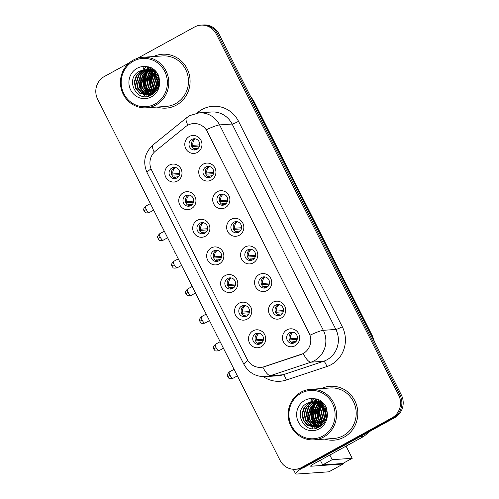 <?xml version="1.0" encoding="UTF-8"?>
<svg xmlns="http://www.w3.org/2000/svg" width="499" height="499" viewBox="0 0 499 499"><rect width="100%" height="100%" fill="white"/><g stroke="black" fill="none" stroke-linecap="round" stroke-linejoin="round"><path stroke-width="0.75" d="M191.379 208.651A9.001 8.595 86 0 1 179.752 204.839A9.001 8.595 86 0 1 183.32 192.695A9.001 8.595 86 0 1 194.941 196.506A9.001 8.595 86 0 1 191.379 208.651M185.828 195.62A5.626 5.37 -94 0 0 188.734 206.218A5.626 5.37 -94 0 0 193.512 199.082A5.626 5.37 -94 0 0 185.828 195.62M205.326 236.27A9.001 8.595 86 0 1 193.706 232.459A9.001 8.595 86 0 1 197.267 220.315A9.001 8.595 86 0 1 208.894 224.126A9.001 8.595 86 0 1 205.326 236.27M199.781 223.24A5.626 5.37 -94 0 0 202.688 233.838A5.626 5.37 -94 0 0 207.465 226.702A5.626 5.37 -94 0 0 199.781 223.24M219.279 263.89A9.001 8.595 86 0 1 207.659 260.085A9.001 8.595 86 0 1 211.22 247.941A9.001 8.595 86 0 1 222.847 251.746A9.001 8.595 86 0 1 219.279 263.89M213.734 250.86A5.626 5.37 -94 0 0 216.641 261.457A5.626 5.37 -94 0 0 221.419 254.322A5.626 5.37 -94 0 0 213.734 250.86M233.233 291.51A9.001 8.595 86 0 1 221.612 287.705A9.001 8.595 86 0 1 225.174 275.56A9.001 8.595 86 0 1 236.794 279.365A9.001 8.595 86 0 1 233.233 291.51M227.687 278.479A5.626 5.37 -94 0 0 230.594 289.077A5.626 5.37 -94 0 0 235.366 281.947A5.626 5.37 -94 0 0 227.687 278.479M247.186 319.135A9.001 8.595 86 0 1 235.559 315.324A9.001 8.595 86 0 1 239.127 303.18A9.001 8.595 86 0 1 250.748 306.991A9.001 8.595 86 0 1 247.186 319.135M241.641 306.099A5.626 5.37 -94 0 0 244.547 316.697A5.626 5.37 -94 0 0 249.319 309.567A5.626 5.37 -94 0 0 241.641 306.099M261.139 346.755A9.001 8.595 86 0 1 249.512 342.944A9.001 8.595 86 0 1 253.08 330.8A9.001 8.595 86 0 1 264.701 334.611A9.001 8.595 86 0 1 261.139 346.755M255.588 333.719A5.626 5.37 -94 0 0 258.501 344.322A5.626 5.37 -94 0 0 263.272 337.187A5.626 5.37 -94 0 0 255.588 333.719M177.426 181.031A9.001 8.595 86 0 1 165.799 177.22A9.001 8.595 86 0 1 169.367 165.075A9.001 8.595 86 0 1 180.987 168.887A9.001 8.595 86 0 1 177.426 181.031M171.881 168.001A5.626 5.37 -94 0 0 174.787 178.598A5.626 5.37 -94 0 0 179.559 171.463A5.626 5.37 -94 0 0 171.881 168.001M211.358 180.045A9.001 8.595 86 0 1 199.737 176.234A9.001 8.595 86 0 1 203.299 164.09A9.001 8.595 86 0 1 214.926 167.901A9.001 8.595 86 0 1 211.358 180.045M205.813 167.015A5.626 5.37 -94 0 0 208.719 177.613A5.626 5.37 -94 0 0 213.497 170.477A5.626 5.37 -94 0 0 205.813 167.015M225.311 207.665A9.001 8.595 86 0 1 213.691 203.854A9.001 8.595 86 0 1 217.252 191.71A9.001 8.595 86 0 1 228.873 195.521A9.001 8.595 86 0 1 225.311 207.665M219.766 194.635A5.626 5.37 -94 0 0 222.673 205.232A5.626 5.37 -94 0 0 227.444 198.097A5.626 5.37 -94 0 0 219.766 194.635M239.264 235.285A9.001 8.595 86 0 1 227.638 231.48A9.001 8.595 86 0 1 231.205 219.329A9.001 8.595 86 0 1 242.826 223.14A9.001 8.595 86 0 1 239.264 235.285M233.719 222.255A5.626 5.37 -94 0 0 236.626 232.852A5.626 5.37 -94 0 0 241.397 225.716A5.626 5.37 -94 0 0 233.719 222.255M253.218 262.904A9.001 8.595 86 0 1 241.591 259.1A9.001 8.595 86 0 1 245.159 246.955A9.001 8.595 86 0 1 256.779 250.76A9.001 8.595 86 0 1 253.218 262.904M247.666 249.874A5.626 5.37 -94 0 0 250.579 260.472A5.626 5.37 -94 0 0 255.351 253.342A5.626 5.37 -94 0 0 247.666 249.874M267.165 290.53A9.001 8.595 86 0 1 255.544 286.719A9.001 8.595 86 0 1 259.106 274.575A9.001 8.595 86 0 1 270.732 278.38A9.001 8.595 86 0 1 267.165 290.53M261.619 277.494A5.626 5.37 -94 0 0 264.526 288.091A5.626 5.37 -94 0 0 269.304 280.962A5.626 5.37 -94 0 0 261.619 277.494M281.118 318.15A9.001 8.595 86 0 1 269.497 314.339A9.001 8.595 86 0 1 273.059 302.194A9.001 8.595 86 0 1 284.686 306.006A9.001 8.595 86 0 1 281.118 318.15M275.573 305.114A5.626 5.37 -94 0 0 278.479 315.711A5.626 5.37 -94 0 0 283.257 308.582A5.626 5.37 -94 0 0 275.573 305.114M295.071 345.77A9.001 8.595 86 0 1 283.451 341.958A9.001 8.595 86 0 1 287.012 329.814A9.001 8.595 86 0 1 298.633 333.625A9.001 8.595 86 0 1 295.071 345.77M289.526 332.733A5.626 5.37 -94 0 0 292.433 343.337A5.626 5.37 -94 0 0 297.204 336.201A5.626 5.37 -94 0 0 289.526 332.733M197.404 152.426A9.001 8.595 86 0 1 185.784 148.615A9.001 8.595 86 0 1 189.346 136.47A9.001 8.595 86 0 1 200.972 140.281A9.001 8.595 86 0 1 197.404 152.426M191.859 139.396A5.626 5.37 -94 0 0 194.766 149.993A5.626 5.37 -94 0 0 199.544 142.857A5.626 5.37 -94 0 0 191.859 139.396M189.894 206A5.626 5.37 86 0 1 189.14 195.047M203.848 233.619A5.626 5.37 86 0 1 203.087 222.666M217.801 261.245A5.626 5.37 86 0 1 217.04 250.286M231.754 288.865A5.626 5.37 86 0 1 230.993 277.906M245.708 316.485A5.626 5.37 86 0 1 244.947 305.525M259.655 344.104A5.626 5.37 86 0 1 258.9 333.145M175.947 178.38A5.626 5.37 86 0 1 175.186 167.427M209.879 177.394A5.626 5.37 86 0 1 209.118 166.441M223.833 205.014A5.626 5.37 86 0 1 223.072 194.061M237.786 232.634A5.626 5.37 86 0 1 237.025 221.681M251.733 260.26A5.626 5.37 86 0 1 250.978 249.3M265.686 287.879A5.626 5.37 86 0 1 264.925 276.92M279.64 315.499A5.626 5.37 86 0 1 278.879 304.54M293.593 343.119A5.626 5.37 86 0 1 292.832 332.166M195.926 149.775A5.626 5.37 86 0 1 195.165 138.822M185.622 126.677A15.188 14.502 86 0 1 187.743 125.255A15.188 14.502 86 0 1 193.493 123.559A15.188 14.502 86 0 1 207.359 131.68L309.099 333.101A15.188 14.502 86 0 1 300.76 354.614L264.426 366.69A15.188 14.502 86 0 1 261.008 367.37A15.188 14.502 86 0 1 247.142 359.249L151.615 170.134A15.188 14.502 86 0 1 155.507 151.066L185.622 126.677M157.098 107.054A27.008 25.786 -94 0 0 166.167 108.121A27.008 25.786 -94 0 0 176.39 105.108A27.008 25.786 -94 0 0 189.084 73.877A27.008 25.786 -94 0 0 162.437 54.235A27.008 25.786 -94 0 0 153.598 56.543A27.008 25.786 -94 0 1 162.437 54.235A27.008 25.786 -94 0 1 189.084 73.877A27.008 25.786 -94 0 1 176.39 105.108A27.008 25.786 -94 0 1 166.167 108.121A27.008 25.786 -94 0 1 157.098 107.054M324.83 439.101A27.008 25.786 -94 0 0 333.893 440.162A27.008 25.786 -94 0 0 344.117 437.155A27.008 25.786 -94 0 0 356.816 405.924A27.008 25.786 -94 0 0 330.163 386.282A27.008 25.786 -94 0 0 321.325 388.584A27.008 25.786 -94 0 1 330.163 386.282L330.163 386.282A27.008 25.786 -94 0 1 356.816 405.924A27.008 25.786 -94 0 1 344.117 437.155A27.008 25.786 -94 0 1 333.893 440.162A27.008 25.786 -94 0 1 324.83 439.101M206.343 129.752L310.104 335.166A19.692 2.364 -26.8 0 1 323.352 330.307A22.505 21.488 86 0 1 314.439 360.671A22.505 21.488 86 0 1 310.989 362.174L270.508 375.635A22.505 21.488 86 0 1 265.437 376.639L277.955 375.772A22.505 21.488 -94 0 0 283.027 374.768L323.508 361.307A22.505 21.488 -94 0 0 326.957 359.804A22.505 21.488 -94 0 0 335.871 329.44L232.11 124.033A22.505 21.488 -94 0 0 211.57 112.001L199.051 112.868A22.505 21.488 86 0 1 219.591 124.9A19.692 2.364 153.2 0 0 206.343 129.752M318.063 427.612A22.505 21.488 86 0 1 317.551 426.963M316.946 426.121A22.505 21.488 86 0 1 316.123 424.836M315.73 424.144A22.505 21.488 86 0 1 313.883 419.74M312.973 410.733A22.505 21.488 86 0 1 314.033 405.625M314.345 404.745A22.505 21.488 86 0 1 315.056 403.049M315.231 402.687A22.505 21.488 86 0 1 315.511 402.132M315.748 401.689A22.505 21.488 86 0 1 315.792 401.614A22.505 21.488 86 0 1 317.426 399.1M316.616 398.913A22.505 21.488 -94 0 0 314.794 401.676A22.505 21.488 -94 0 1 316.616 398.913M314.389 402.431A22.505 21.488 -94 0 0 313.877 403.516A22.505 21.488 -94 0 1 314.389 402.431M313.64 404.059A22.505 21.488 -94 0 0 312.736 406.685A22.505 21.488 -94 0 1 313.64 404.059M312.368 408.182A22.505 21.488 -94 0 0 313.728 422.142A22.505 21.488 -94 0 1 312.368 408.182M314.308 423.401A22.505 21.488 -94 0 0 315.48 425.491A22.505 21.488 -94 0 1 314.308 423.401M315.748 425.897A22.505 21.488 -94 0 0 316.279 426.664A22.505 21.488 -94 0 1 315.748 425.897M316.896 427.481A22.505 21.488 -94 0 0 317.252 427.917A22.505 21.488 -94 0 1 316.896 427.481M150.336 95.565A22.505 21.488 86 0 1 149.825 94.922M149.213 94.074A22.505 21.488 86 0 1 148.396 92.789M148.003 92.097A22.505 21.488 86 0 1 146.157 87.693M145.246 78.692A22.505 21.488 86 0 1 146.307 73.578M146.619 72.704A22.505 21.488 86 0 1 147.33 71.008M147.504 70.64A22.505 21.488 86 0 1 147.785 70.085M148.072 69.554A22.505 21.488 86 0 1 149.7 67.053M148.889 66.872A22.505 21.488 -94 0 0 147.068 69.635A22.505 21.488 -94 0 1 148.889 66.872M146.662 70.39A22.505 21.488 -94 0 0 146.145 71.469A22.505 21.488 -94 0 1 146.662 70.39M145.914 72.012A22.505 21.488 -94 0 0 145.003 74.644A22.505 21.488 -94 0 1 145.914 72.012M144.641 76.135A22.505 21.488 -94 0 0 146.001 90.094A22.505 21.488 -94 0 1 144.641 76.135M146.575 91.354A22.505 21.488 -94 0 0 147.754 93.45A22.505 21.488 -94 0 1 146.575 91.354M148.022 93.856A22.505 21.488 -94 0 0 148.552 94.623A22.505 21.488 -94 0 1 148.022 93.856M149.17 95.434A22.505 21.488 -94 0 0 149.525 95.87A22.505 21.488 -94 0 1 149.17 95.434M129.397 62.762L104.353 76.509A16.879 16.118 -94 0 0 97.673 99.276L280.001 460.24A16.879 16.118 -94 0 0 295.408 469.266L298.078 469.079A16.879 16.118 -94 0 0 304.471 467.195L394.647 417.707L393.312 417.8A16.879 16.118 -94 0 0 399.992 395.027L217.658 34.069A16.879 16.118 -94 0 0 202.257 25.044A16.879 16.118 -94 0 1 217.658 34.069L399.992 395.027A16.879 16.118 -94 0 1 393.312 417.8L303.136 467.289L393.312 417.8L391.977 417.894A16.879 16.118 -94 0 0 398.657 395.121L216.323 34.157A16.879 16.118 -94 0 0 200.922 25.137A16.879 16.118 -94 0 0 194.529 27.015L137.568 58.277M296.743 469.172A16.879 16.118 -94 0 0 303.136 467.289A16.879 16.118 -94 0 1 296.743 469.172M196.962 113.111L198.271 112.05A28.131 26.859 86 0 1 238.528 121.313L342.283 326.72A28.131 26.859 86 0 1 331.149 364.675A28.131 26.859 86 0 1 326.833 366.553A5.626 1.622 -108.4 0 0 323.508 361.307L310.989 362.174A19.692 5.689 71.6 0 1 303.261 353.598L262.823 367.145A19.692 5.689 71.6 0 0 270.508 375.635L283.027 374.768A5.626 1.622 -108.4 0 1 286.351 380.013A28.131 26.859 86 0 1 263.428 376.689M295.408 469.266A16.879 16.118 -94 0 0 301.795 467.382L391.977 417.894M310.796 402.019L312.137 401.851A12.718 12.144 -94 0 0 310.796 402.019L307.203 403.261C291.971 410.665 304.484 435.296 318.587 427.375C324.45 424.181 327.3 419.048 327.144 411.981L326.502 408.039C324.674 403.847 321.73 400.884 317.663 399.163A22.505 21.488 -94 0 0 316.135 401.57A22.505 21.488 -94 0 0 316.06 401.707A22.505 21.488 -94 0 1 316.135 401.576A22.505 21.488 -94 0 1 317.688 399.169L313.859 398.651L311.382 401.19L321.237 405.369L324.905 412.087C325.878 418.043 323.951 422.609 319.123 425.778L314.451 427.188L307.34 425.223L303.23 420.364L302.001 413.927L304.016 407.633L308.8 403.167L312.923 401.826M315.505 402.787A22.505 21.488 -94 0 0 314.85 404.271A22.505 21.488 -94 0 1 315.505 402.787M314.57 405.026A22.505 21.488 -94 0 0 313.528 409.037A22.505 21.488 -94 0 1 314.57 405.026M313.216 412.205A22.505 21.488 -94 0 0 313.84 418.324A22.505 21.488 -94 0 1 313.216 412.205M316.322 424.58A22.505 21.488 -94 0 1 314.732 421.218A22.505 21.488 -94 0 0 316.322 424.58L312.486 412.779L315.143 404.452M316.672 425.167A22.505 21.488 -94 0 0 317.395 426.265A22.505 21.488 -94 0 1 316.672 425.167M317.875 426.926A22.505 21.488 -94 0 0 318.325 427.493A22.505 21.488 -94 0 1 317.875 426.926M149.962 67.128A22.505 21.488 -94 0 0 148.409 69.529A22.505 21.488 -94 0 0 148.334 69.667A22.505 21.488 -94 0 1 148.409 69.529A22.505 21.488 -94 0 1 149.962 67.128M147.779 70.746A22.505 21.488 -94 0 0 147.124 72.224A22.505 21.488 -94 0 1 147.779 70.746M146.843 72.979A22.505 21.488 -94 0 0 145.795 76.989A22.505 21.488 -94 0 1 146.843 72.979M145.49 80.158A22.505 21.488 -94 0 0 146.113 86.283A22.505 21.488 -94 0 1 145.49 80.158M147.005 89.178A22.505 21.488 -94 0 0 148.596 92.533A22.505 21.488 -94 0 1 147.005 89.178M148.945 93.12A22.505 21.488 -94 0 0 149.669 94.224A22.505 21.488 -94 0 1 148.945 93.12M150.149 94.879A22.505 21.488 -94 0 0 150.592 95.452A22.505 21.488 -94 0 1 150.149 94.879M394.647 417.707A16.879 16.118 -94 0 0 401.327 394.934L218.999 33.976A16.879 16.118 -94 0 0 203.592 24.95L200.922 25.137M195.477 138.878A6.188 5.907 -94 0 0 192.938 145.34L199.737 144.866M191.604 145.908L192.938 145.34M191.853 146.581L199.519 146.051M198.471 148.053L193.531 148.727M194.454 148.328A6.188 5.907 -94 0 0 196.226 149.675M175.498 167.483A6.188 5.907 -94 0 0 172.96 173.945L179.752 173.471M171.619 174.513L172.96 173.945M171.874 175.186L179.534 174.656M178.486 176.658L173.546 177.332M174.469 176.933A6.188 5.907 -94 0 0 176.247 178.28M209.43 166.504A6.188 5.907 -94 0 0 206.892 172.96L213.684 172.486M205.557 173.533L206.892 172.96M205.806 174.201L213.472 173.671M212.424 175.673L207.478 176.347M208.401 175.954A6.188 5.907 -94 0 0 210.179 177.295M223.384 194.123A6.188 5.907 -94 0 0 220.845 200.579L227.638 200.111M219.504 201.153L220.845 200.579M219.76 201.821L227.425 201.29M226.378 203.293L221.431 203.966M222.354 203.573A6.188 5.907 -94 0 0 224.132 204.914M237.337 221.743A6.188 5.907 -94 0 0 234.798 228.199L241.591 227.731M233.457 228.773L234.798 228.199M233.713 229.446L241.373 228.91M240.325 230.912L235.385 231.586M236.308 231.193A6.188 5.907 -94 0 0 238.085 232.534M251.29 249.363A6.188 5.907 -94 0 0 248.745 255.819L255.544 255.351M247.41 256.392L248.745 255.819M247.666 257.066L255.326 256.536M254.278 258.532L249.338 259.206M250.261 258.813A6.188 5.907 -94 0 0 252.039 260.154M189.452 195.109A6.188 5.907 -94 0 0 186.907 201.565L193.706 201.091M185.572 202.139L186.907 201.565M185.828 202.806L193.487 202.276M192.439 204.278L187.499 204.952M188.422 204.559A6.188 5.907 -94 0 0 190.2 205.9M203.399 222.729A6.188 5.907 -94 0 0 200.86 229.184L207.659 228.717M199.525 229.758L200.86 229.184M199.775 230.426L207.441 229.896M206.393 231.898L201.453 232.571M202.376 232.178A6.188 5.907 -94 0 0 204.147 233.52M217.352 250.348A6.188 5.907 -94 0 0 214.813 256.804L221.606 256.336M213.478 257.378L214.813 256.804M213.728 258.052L221.394 257.515M220.346 259.517L215.4 260.191M216.323 259.798A6.188 5.907 -94 0 0 218.1 261.139M153 69.96A22.505 21.488 -94 0 0 152.987 69.979L153.742 69.654M152.9 70.153A22.505 21.488 -94 0 0 152.6 70.777M152.058 72.068A22.505 21.488 -94 0 0 151.334 74.245M150.972 75.754A22.505 21.488 -94 0 0 152.32 89.608M152.906 90.887A22.505 21.488 -94 0 0 153.573 92.14M153.742 92.427A22.505 21.488 -94 0 0 154.091 92.995M320.626 402.2A22.505 21.488 -94 0 0 320.333 402.824M319.784 404.115A22.505 21.488 -94 0 0 319.067 406.286M318.699 407.795A22.505 21.488 -94 0 0 320.046 421.649M320.632 422.927A22.505 21.488 -94 0 0 321.3 424.187M321.468 424.474A22.505 21.488 -94 0 0 321.818 425.036M301.646 468.405A22.505 2.701 153.2 0 0 295.551 473.776A22.505 2.701 153.2 0 0 296.656 474.05L328.866 471.817L343.106 464.001L310.896 466.234A5.626 0.674 -26.8 0 1 310.615 466.166A5.626 0.674 -26.8 0 1 313.971 463.746L363.596 436.513L359.916 436.762M343.106 464.001A2.813 0.767 61.2 0 0 343.2 463.976A2.813 0.767 61.2 0 0 343.318 463.184M370.564 430.924L363.989 436.245A2.813 2.688 86 0 1 363.596 436.513M146.357 107.803L166.048 106.437A25.318 24.17 -94 0 0 175.636 103.611A25.318 24.17 -94 0 0 187.537 74.332A25.318 24.17 -94 0 0 162.549 55.919L142.857 57.285A25.318 24.17 -94 0 0 133.27 60.105A25.318 24.17 -94 0 0 121.369 89.383A25.318 24.17 -94 0 0 146.357 107.803A25.318 24.17 -94 0 0 155.938 104.977A25.318 24.17 -94 0 0 167.839 75.698A25.318 24.17 -94 0 0 142.857 57.285M155.102 104.004A24.195 23.097 -94 0 0 164.682 71.363A24.195 23.097 -94 0 0 133.445 61.128A24.195 23.097 -94 0 0 123.864 93.768A24.195 23.097 -94 0 0 155.102 104.004M143.07 69.979L144.411 69.804A12.718 12.144 -94 0 0 143.07 69.979L139.477 71.22C124.245 78.624 136.757 103.256 150.86 95.334C156.723 92.134 159.574 87.007 159.418 79.94L158.776 75.991C156.948 71.8 154.004 68.843 149.931 67.115L146.132 66.604L143.656 69.143L153.511 73.328L157.179 80.046C158.152 86.003 156.224 90.569 151.397 93.737L146.718 95.147L139.614 93.176L135.503 88.317L134.268 81.88L136.289 75.586L141.067 71.12L145.19 69.779M158.626 86.271L157.946 84.231M157.634 79.697L158.233 76.883M158.457 76.26L158.67 75.748M158.863 85.479L158.121 80.227L158.551 77.563M158.763 76.846L158.9 76.459M156.811 87.076L155.47 80.414L156.118 77.014M157.921 88.08L157.341 87.038M157.029 86.358L156 80.376L156.43 77.701M156.642 76.989L157.328 75.318M157.565 74.862L157.921 74.239M155.894 89.171L153.349 80.557L154.933 75.012M155.152 74.625L155.875 73.528M156.118 73.203L156.761 72.442M156.125 88.722L153.879 80.52L155.22 75.436M154.927 90.643L151.228 80.707L153.792 73.621M153.998 73.353L154.74 72.486M154.983 72.224L155.738 71.525M155.17 90.313L151.758 80.67L154.072 73.933M154.285 73.634L155.021 72.723M155.264 72.449L156.012 71.706M153.948 91.785L150.199 86.976L149.107 80.85L152.682 72.561M154.191 91.523L150.654 86.764L149.638 80.819L152.956 72.804M152.944 92.689L148.222 87.437L146.987 81L151.584 71.737M153.193 92.477L148.752 87.4L147.517 80.963L151.858 71.925M151.927 93.419L150.211 92.44L146.101 87.581L144.872 81.15L150.498 71.095M150.642 71.001L151.409 70.534M151.665 70.39L152.438 70.01M152.183 93.251L150.742 92.402L146.631 87.55L145.402 81.112L150.773 71.245M150.916 71.139L151.684 70.646M151.939 70.496L152.706 70.091M151.989 94.305L151.178 94.086M150.904 93.999L148.091 92.589L143.98 87.73L142.751 81.293L144.729 75.068L149.426 70.602M151.16 93.868L148.621 92.552L144.51 87.693L143.282 81.256L145.172 75.168L149.694 70.715M149.819 70.64L150.586 70.24M152.002 94.723L151.216 94.673M150.948 94.642L150.137 94.511M149.868 94.454L145.97 92.733L141.866 87.88L140.631 81.443L142.652 75.149L148.353 70.234M152.095 94.667L151.478 94.604M151.209 94.567L150.399 94.417M150.13 94.348L146.5 92.702L142.396 87.843L141.161 81.406L143.182 75.112L148.621 70.315M151.989 94.729L150.162 94.879M149.9 94.872L149.095 94.822M148.827 94.791L143.849 92.883L139.745 88.024L138.51 81.587L140.531 75.293L145.309 70.827L147.292 69.979M151.222 94.829L150.43 94.835M150.162 94.822L149.357 94.754M149.089 94.716L144.379 92.845L140.275 87.986L139.04 81.549L141.061 75.255L145.839 70.789L147.561 70.035M153.966 93.325L148.041 95.022M147.779 95.022L141.728 93.032L137.624 88.173L136.389 81.736L138.41 75.443L143.188 70.977L146.238 69.829M153.006 94.074L148.839 94.997M149.107 94.978L148.309 94.985M148.041 94.972L142.259 92.995L138.154 88.136L136.919 81.699L138.94 75.405L143.718 70.939L146.5 69.86M149.475 70.515L151.97 71.744L156.43 76.578L158.021 82.99L156.349 89.259L151.927 93.7L146.718 95.147M146.987 95.122L140.138 93.138L136.034 88.279L134.799 81.842L136.82 75.555L141.597 71.083L145.452 69.785M152.694 69.897L153.474 69.598M149.55 70.534L150.318 70.159M150.573 70.047L151.353 69.748M151.615 69.66L152.395 69.436M150.848 70.122L151.621 69.804M151.883 69.71L152.663 69.467M148.59 70.134L149.232 69.891M152.382 69.255L153.605 69.23M148.821 70.228L149.5 69.947M149.762 69.86L150.542 69.617M152.912 69.218L153.555 69.193M150.261 69.398L154.291 69.791M147.941 69.904L148.421 69.766M150.792 69.367L154.029 69.567M148.141 69.548L156.405 71.987M148.671 69.511L155.663 71.114M147.136 69.667L153.561 71.631L159.443 80.651M147.012 69.635L154.091 71.594L159.181 77.775M159.393 82.266L159.231 79.628M144.33 66.772A25.318 24.17 -94 0 0 142.97 69.124M142.496 70.097A25.318 24.17 -94 0 0 142.29 70.552M142.19 70.789A25.318 24.17 -94 0 0 141.76 71.868M141.573 72.392A25.318 24.17 -94 0 0 140.868 74.788M140.593 76.066A25.318 24.17 -94 0 0 141.909 90.575M142.365 91.679A25.318 24.17 -94 0 0 143.338 93.65M143.562 94.055A25.318 24.17 -94 0 0 143.968 94.741M144.286 95.247A25.318 24.17 -94 0 0 145.184 96.55M145.814 92.19L142.371 80.9L144.648 73.203M147.935 92.047L144.492 80.757L146.768 73.054M147.492 71.912L148.714 70.347M149.538 69.473L151.471 67.845M150.056 91.897L146.612 80.607L148.889 72.91M149.613 71.769L150.211 70.952M150.299 70.839L150.754 70.29M151.659 69.324L152.569 68.494M152.17 91.747L148.733 80.464L151.01 72.76M154.216 91.498L150.848 80.314L153 72.842M146.5 92.702L142.639 80.882L145.296 72.555M148.621 92.552L144.754 80.738L147.417 72.405M148.053 71.476L148.908 70.409M149.819 69.442L151.609 67.92M150.742 92.409L146.874 80.588L149.538 72.261M154.366 91.329L151.116 80.295L153.168 72.997M314.083 439.844L333.781 438.478A25.318 24.17 -94 0 0 343.362 435.658A25.318 24.17 -94 0 0 355.263 406.379A25.318 24.17 -94 0 0 330.276 387.966L310.584 389.326A25.318 24.17 -94 0 0 301.003 392.152A25.318 24.17 -94 0 0 289.096 421.43A25.318 24.17 -94 0 0 314.083 439.844A25.318 24.17 -94 0 0 323.664 437.024A25.318 24.17 -94 0 0 335.571 407.745A25.318 24.17 -94 0 0 310.584 389.326M322.828 436.045A24.195 23.097 -94 0 0 332.409 403.41A24.195 23.097 -94 0 0 301.171 393.168A24.195 23.097 -94 0 0 291.591 425.809A24.195 23.097 -94 0 0 322.828 436.045M326.352 418.318L325.672 416.278M325.36 411.744L325.966 408.924M326.184 408.301L326.396 407.789M326.589 417.526L325.847 412.274L326.277 409.61M326.489 408.887L326.627 408.5M324.537 419.123L323.196 412.455L323.845 409.055M325.647 420.127L325.067 419.085M324.755 418.405L323.726 412.417L324.157 409.748M324.375 409.037L325.055 407.365M325.292 406.91L325.647 406.286M323.62 421.212L321.075 412.604L322.66 407.059M322.878 406.673L323.601 405.568M323.845 405.244L324.487 404.489M323.857 420.769L321.606 412.567L322.947 407.483M322.66 422.69L318.955 412.748L321.518 405.662M321.724 405.394L322.466 404.527M322.716 404.271L323.464 403.566M322.903 422.36L319.485 412.71L321.799 405.974M322.011 405.681L322.747 404.764M322.996 404.489L323.745 403.753M321.674 423.826L317.925 419.023L316.834 412.898L320.408 404.608M321.917 423.564L318.381 418.804L317.364 412.86L320.682 404.845M320.67 424.73L315.948 419.478L314.719 413.041L319.31 403.785M320.926 424.524L316.478 419.441L315.249 413.01L319.585 403.972M319.659 425.46L317.938 424.487L313.827 419.628L312.599 413.191L318.225 403.142M318.368 403.042L319.135 402.574M319.391 402.431L320.165 402.057M319.909 425.291L318.468 424.449L314.358 419.59L313.129 413.153L318.499 403.286M318.649 403.18L319.41 402.687M319.666 402.537L320.433 402.138M319.716 426.352L318.905 426.127M318.63 426.04L315.817 424.63L311.713 419.771L310.478 413.34L312.455 407.109L317.152 402.649M318.886 425.909L316.347 424.593L312.243 419.74L311.008 413.303L312.898 407.215L317.42 402.755M317.545 402.687L318.318 402.281M319.728 426.77L318.942 426.72M318.674 426.689L317.869 426.551M317.595 426.495L313.696 424.78L309.592 419.921L308.357 413.484L310.378 407.19L316.079 402.281M319.822 426.714L319.204 426.651M318.936 426.614L318.125 426.458M317.857 426.396L314.227 424.743L310.122 419.884L308.887 413.446L310.908 407.153L316.347 402.356M319.716 426.776L317.888 426.919M317.626 426.919L316.821 426.863M316.553 426.832L311.576 424.923L307.471 420.071L306.236 413.634L308.257 407.34L313.035 402.874L315.019 402.026M318.955 426.876L318.156 426.882M317.888 426.87L317.083 426.795M316.815 426.757L312.106 424.892L308.002 420.033L306.766 413.596L308.787 407.303L313.565 402.836L315.287 402.075M321.693 425.366L315.773 427.069M315.505 427.063L309.461 425.073L305.351 420.214L304.116 413.777L306.137 407.483L310.914 403.017L313.965 401.876M320.732 426.115L316.566 427.044M316.834 427.019L316.035 427.025M315.767 427.013L309.985 425.036L305.881 420.177L304.646 413.74L306.667 407.446L311.445 402.98L314.227 401.901M317.208 402.556L319.697 403.785L324.157 408.619L325.747 415.031L324.082 421.299L319.653 425.741L314.451 427.188M314.713 427.169L307.871 425.185L303.76 420.326L302.531 413.889L304.546 407.596L309.324 403.13L313.179 401.826M320.42 401.945L321.2 401.645M320.695 402.019L321.468 401.701M317.277 402.581L318.044 402.2M318.3 402.088L319.079 401.789M319.341 401.707L320.121 401.483M318.574 402.163L319.348 401.845M319.61 401.751L320.389 401.514M316.316 402.182L316.959 401.938M320.109 401.296L321.337 401.277M316.547 402.269L317.227 401.994M317.489 401.901L318.268 401.658M320.639 401.258L321.281 401.233M317.988 401.446L322.017 401.832M315.667 401.951L316.154 401.807M318.518 401.408L321.761 401.614M315.867 401.589L324.132 404.028M316.397 401.558L323.389 403.161M314.863 401.714L321.287 403.679L327.169 412.698M314.738 401.676L321.818 403.641L326.907 409.822M327.119 414.307L326.957 411.669M312.062 398.813A25.318 24.17 -94 0 0 310.696 401.165M310.222 402.138A25.318 24.17 -94 0 0 310.016 402.593M309.916 402.83A25.318 24.17 -94 0 0 309.486 403.916M309.299 404.433A25.318 24.17 -94 0 0 308.594 406.835M308.32 408.107A25.318 24.17 -94 0 0 309.636 422.622M310.091 423.72A25.318 24.17 -94 0 0 311.064 425.691M311.295 426.102A25.318 24.17 -94 0 0 311.7 426.782M312.012 427.287A25.318 24.17 -94 0 0 312.917 428.597M313.54 424.237L310.097 412.947L312.374 405.244M315.661 424.088L312.218 412.798L314.495 405.101M315.218 403.959L316.441 402.387M317.264 401.514L319.198 399.886M317.782 423.938L314.339 412.654L316.616 404.951M317.339 403.81L317.938 402.992M318.025 402.886L318.481 402.337M319.385 401.371L320.296 400.541M319.896 423.794L316.46 412.505L318.736 404.808M321.942 423.545L318.58 412.355L320.726 404.882M314.227 424.743L310.366 412.929L313.023 404.595M315.78 403.523L316.634 402.456M317.545 401.483L319.335 399.961M318.468 424.449L314.601 412.636L317.264 404.302M322.092 423.377L318.842 412.336L320.894 405.038M319.004 414.912A18.001 4.896 61.2 0 0 318.431 415.748M151.278 82.871A18.001 4.896 61.2 0 0 150.704 83.701M329.833 455.038L332.184 459.691L352.213 458.307L346.063 446.131M320.339 460.246L322.691 464.9L342.719 463.515L352.213 458.307M332.184 459.691L322.691 464.9M265.237 276.982A6.188 5.907 -94 0 0 262.699 283.438L269.497 282.97M261.364 284.012L262.699 283.438M261.613 284.686L269.279 284.156M268.231 286.152L263.291 286.825M264.214 286.432A6.188 5.907 -94 0 0 265.986 287.773M279.191 304.602A6.188 5.907 -94 0 0 276.652 311.064L283.444 310.59M275.317 311.632L276.652 311.064M275.567 312.305L283.232 311.775M282.185 313.771L277.244 314.445M278.161 314.052A6.188 5.907 -94 0 0 279.939 315.393M293.144 332.222A6.188 5.907 -94 0 0 290.605 338.684L297.398 338.21M289.264 339.251L290.605 338.684M289.52 339.925L297.186 339.395M296.138 341.397L291.191 342.065M292.115 341.672A6.188 5.907 -94 0 0 293.892 343.013M231.305 277.968A6.188 5.907 -94 0 0 228.767 284.424L235.559 283.956M227.425 284.998L228.767 284.424M227.681 285.671L235.347 285.141M234.299 287.137L229.353 287.811M230.276 287.418A6.188 5.907 -94 0 0 232.054 288.759M245.258 305.588A6.188 5.907 -94 0 0 242.72 312.043L249.512 311.576M241.379 312.617L242.72 312.043M241.635 313.291L249.294 312.761M248.246 314.757L243.306 315.43M244.229 315.037A6.188 5.907 -94 0 0 246.007 316.378M259.212 333.207A6.188 5.907 -94 0 0 256.673 339.669L263.466 339.195M255.332 340.237L256.673 339.669M255.588 340.911L263.247 340.38M262.2 342.383L257.259 343.05M258.183 342.657A6.188 5.907 -94 0 0 259.96 343.998M342.283 326.72A5.626 0.674 -26.8 0 1 335.871 329.44L323.352 330.307L219.591 124.9L232.11 124.033A5.626 0.674 -26.8 0 0 238.528 121.313M199.051 112.868L189.876 115.562L186.564 117.789A19.692 4.865 51 0 0 187.88 125.18M247.891 360.571A19.692 2.364 153.2 0 0 243.936 364.37C248.627 372.759 255.794 376.851 265.437 376.639M243.936 364.37L147.099 172.673A19.692 2.364 -26.8 0 1 151.047 168.887M147.099 172.673C142.583 162.069 144.554 152.831 153.006 144.96A19.692 4.865 51 0 0 154.253 152.207M326.833 366.553L286.351 380.013M398.657 395.121L401.327 394.934M216.323 34.157L218.999 33.976M301.795 467.382L304.471 467.195M198.271 112.05A5.626 1.391 -129 0 1 198.864 112.88M373.395 339.632A22.505 21.488 -94 0 0 371.88 335.827L253.005 100.505A22.505 21.488 -94 0 0 250.854 97.049M252.619 100.53L253.005 100.505A11.252 1.347 -26.8 0 1 253.561 100.642L372.429 335.964A11.252 1.347 -26.8 0 0 371.88 335.827L371.487 335.852M146.244 195.446L146.606 196.612A3.655 0.437 -26.8 0 1 146.725 196.388M146.282 209.505A3.655 0.998 -118.8 0 1 145.608 206.224C141.953 210.21 144.448 210.353 144.105 211.077A3.655 0.437 -26.8 0 1 146.282 209.505A3.655 0.998 -118.8 0 0 149.126 212.636L153.667 210.141M160.198 223.065L160.559 224.232A3.655 0.437 -26.8 0 1 160.678 224.007M174.151 250.685L174.513 251.852A3.655 0.437 -26.8 0 1 174.625 251.633M188.104 278.305L188.466 279.471A3.655 0.437 -26.8 0 1 188.578 279.253M202.058 305.924L202.413 307.091A3.655 0.437 -26.8 0 1 202.532 306.873M160.235 237.125A3.655 0.998 -118.8 0 1 159.561 233.844C155.906 237.83 158.395 237.973 158.058 238.697A3.655 0.437 -26.8 0 1 160.235 237.125A3.655 0.998 -118.8 0 0 163.079 240.256L167.62 237.761M174.188 264.744A3.655 0.998 -118.8 0 1 173.515 261.464C169.86 265.449 172.348 265.593 172.005 266.316A3.655 0.437 -26.8 0 1 174.188 264.744A3.655 0.998 -118.8 0 0 177.033 267.876L181.574 265.381M188.142 292.364A3.655 0.998 -118.8 0 1 187.462 289.083C183.807 293.069 186.302 293.212 185.959 293.936A3.655 0.437 -26.8 0 1 188.142 292.364A3.655 0.998 -118.8 0 0 190.986 295.495L195.527 293M310.896 466.234L310.727 465.904M360.415 436.494L363.989 436.245M152.763 70.11A22.505 21.488 -94 0 0 152.469 70.721M151.933 71.981A22.505 21.488 -94 0 0 151.06 74.675M150.686 76.372A22.505 21.488 -94 0 0 151.939 89.09M152.569 90.544A22.505 21.488 -94 0 0 153.461 92.246M153.63 92.527A22.505 21.488 -94 0 0 153.829 92.851M149.026 66.897A22.505 21.488 -94 0 0 147.23 69.629M146.868 70.303A22.505 21.488 -94 0 0 146.382 71.313M146.157 71.819A22.505 21.488 -94 0 0 145.284 74.251M144.922 75.599A22.505 21.488 -94 0 0 146.363 90.537M146.906 91.66A22.505 21.488 -94 0 0 148.01 93.575M148.259 93.955A22.505 21.488 -94 0 0 148.758 94.66M149.001 94.985A22.505 21.488 -94 0 0 149.663 95.82M148.278 66.766A23.066 22.025 -94 0 0 146.506 69.517M146.294 69.91A23.066 22.025 -94 0 0 146.007 70.484M145.87 70.777A23.066 22.025 -94 0 0 145.278 72.137M145.022 72.817A23.066 22.025 -94 0 0 144.061 76.272M143.724 78.536A23.066 22.025 -94 0 0 144.666 88.005M145.384 90.026A23.066 22.025 -94 0 0 146.781 92.889M147.099 93.419A23.066 22.025 -94 0 0 147.748 94.43M147.891 94.629A23.066 22.025 -94 0 0 148.122 94.953M148.172 95.022A23.066 22.025 -94 0 0 148.964 96.051M146.132 66.604A16.093 15.369 -94 0 0 137.069 68.301A16.093 15.369 -94 0 0 130.694 90.02A16.093 15.369 -94 0 0 151.478 96.825A16.093 15.369 -94 0 0 159.418 79.94M157.179 80.046A12.718 12.144 -94 0 0 150.792 71.207M320.489 402.157A22.505 21.488 -94 0 0 320.196 402.762M319.659 404.022A22.505 21.488 -94 0 0 318.786 406.722M318.418 408.413A22.505 21.488 -94 0 0 319.666 421.137M320.296 422.591A22.505 21.488 -94 0 0 321.188 424.293M321.356 424.568A22.505 21.488 -94 0 0 321.556 424.899M316.753 398.944A22.505 21.488 -94 0 0 314.956 401.676M314.595 402.344A22.505 21.488 -94 0 0 314.108 403.354M313.883 403.859A22.505 21.488 -94 0 0 313.01 406.292M312.655 407.639A22.505 21.488 -94 0 0 314.089 422.578M314.632 423.701A22.505 21.488 -94 0 0 315.736 425.616M315.986 425.996A22.505 21.488 -94 0 0 316.485 426.701M316.728 427.032A22.505 21.488 -94 0 0 317.389 427.868M316.004 398.813A23.066 22.025 -94 0 0 314.239 401.558M314.027 401.957A23.066 22.025 -94 0 0 313.734 402.525M313.597 402.818A23.066 22.025 -94 0 0 313.004 404.184M312.748 404.864A23.066 22.025 -94 0 0 311.794 408.313M311.457 410.577A23.066 22.025 -94 0 0 312.393 420.046M313.11 422.067A23.066 22.025 -94 0 0 314.507 424.93M314.825 425.46A23.066 22.025 -94 0 0 315.474 426.47M315.618 426.676A23.066 22.025 -94 0 0 315.848 427.001M315.898 427.069A23.066 22.025 -94 0 0 316.69 428.092M313.859 398.651A16.093 15.369 -94 0 0 304.795 400.348A16.093 15.369 -94 0 0 298.421 422.06A16.093 15.369 -94 0 0 319.204 428.872A16.093 15.369 -94 0 0 327.144 411.981M324.905 412.087A12.718 12.144 -94 0 0 318.518 403.248M216.005 333.55L216.366 334.71A3.655 0.437 -26.8 0 1 216.485 334.492M229.958 361.17L230.32 362.33A3.655 0.437 -26.8 0 1 230.438 362.112M243.911 388.79L244.273 389.95A3.655 0.437 -26.8 0 1 244.391 389.731M202.089 319.984A3.655 0.998 -118.8 0 1 201.415 316.703C197.76 320.689 200.255 320.832 199.912 321.556A3.655 0.437 -26.8 0 1 202.089 319.984A3.655 0.998 -118.8 0 0 204.933 323.115L209.48 320.62M216.042 347.603A3.655 0.998 -118.8 0 1 215.368 344.322C211.713 348.314 214.208 348.452 213.865 349.181A3.655 0.437 -26.8 0 1 216.042 347.603A3.655 0.998 -118.8 0 0 218.886 350.735L223.433 348.24M229.995 375.223A3.655 0.998 -118.8 0 1 229.322 371.942C225.667 375.934 228.155 376.071 227.818 376.801A3.655 0.437 -26.8 0 1 229.995 375.223A3.655 0.998 -118.8 0 0 232.84 378.354L237.381 375.866M186.564 117.789L153.006 144.96M250.174 95.696L253.561 100.642M374.412 341.647L372.429 335.964M147.33 197.592L146.606 196.612M145.608 206.224L150.367 203.611M149.126 212.636C146.457 213.054 145.097 212.93 145.047 212.25L144.105 211.077M161.283 225.211L160.559 224.232M175.236 252.831L174.513 251.852M189.19 280.45L188.466 279.471M203.137 308.07L202.413 307.091M159.561 233.844L164.321 231.23M163.079 240.256C160.41 240.674 159.05 240.549 158.994 239.876L158.058 238.697M173.515 261.464L178.274 258.85M177.033 267.876C174.363 268.3 173.003 268.169 172.947 267.495L172.005 266.316M187.462 289.083L192.227 286.47M190.986 295.495C188.316 295.919 186.957 295.788 186.9 295.115L185.959 293.936M295.551 473.776L293.269 469.26M343.2 463.976L328.966 471.792M144.392 69.81C147.847 69.611 150.885 70.789 153.511 73.328M312.118 401.851C315.574 401.658 318.612 402.83 321.237 405.369M217.09 335.696L216.366 334.71M231.043 363.316L230.32 362.33M244.997 390.935L244.273 389.95M201.415 316.703L206.181 314.089M204.933 323.115C202.263 323.539 200.904 323.408 200.854 322.734L199.912 321.556M215.368 344.322L220.134 341.709M218.886 350.735C216.217 351.159 214.857 351.034 214.807 350.354L213.865 349.181M229.322 371.942L234.081 369.329M232.84 378.354C230.17 378.778 228.81 378.654 228.754 377.974L227.818 376.801"/></g></svg>
